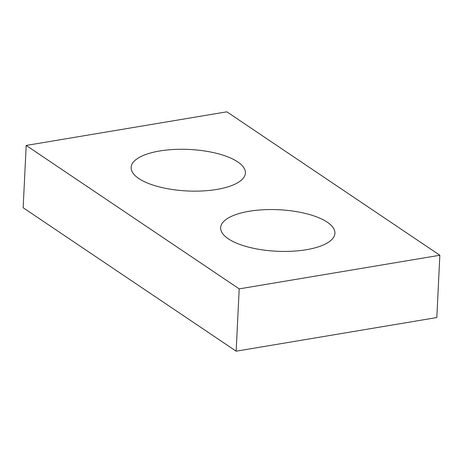 <?xml version="1.0" encoding="UTF-8"?>
<svg xmlns="http://www.w3.org/2000/svg" width="463" height="463" viewBox="0 0 463 463"><rect width="100%" height="100%" fill="white"/><g stroke="black" fill="none" stroke-linecap="round" stroke-linejoin="round"><path stroke-width="0.69" d="M26.194 145.446L226.847 111.82L439.85 255.252L436.806 317.554L236.153 351.18L23.15 207.748L26.194 145.446L239.197 288.877L236.153 351.18M439.85 255.252L239.197 288.877M249.233 211.261A57.198 20.777 2.8 0 0 220.654 227.698A57.198 20.777 2.8 0 0 248.77 247.178A57.198 20.777 2.8 0 0 306.338 249.719A57.198 20.777 2.8 0 0 334.917 233.283A57.198 20.777 2.8 0 0 306.801 213.802A57.198 20.777 2.8 0 0 249.233 211.261M159.706 150.979A57.198 20.777 2.8 0 0 131.133 167.415A57.198 20.777 2.8 0 0 159.249 186.896A57.198 20.777 2.8 0 0 216.817 189.436A57.198 20.777 2.8 0 0 245.396 173A57.198 20.777 2.8 0 0 217.28 153.519A57.198 20.777 2.8 0 0 159.706 150.979"/></g></svg>
